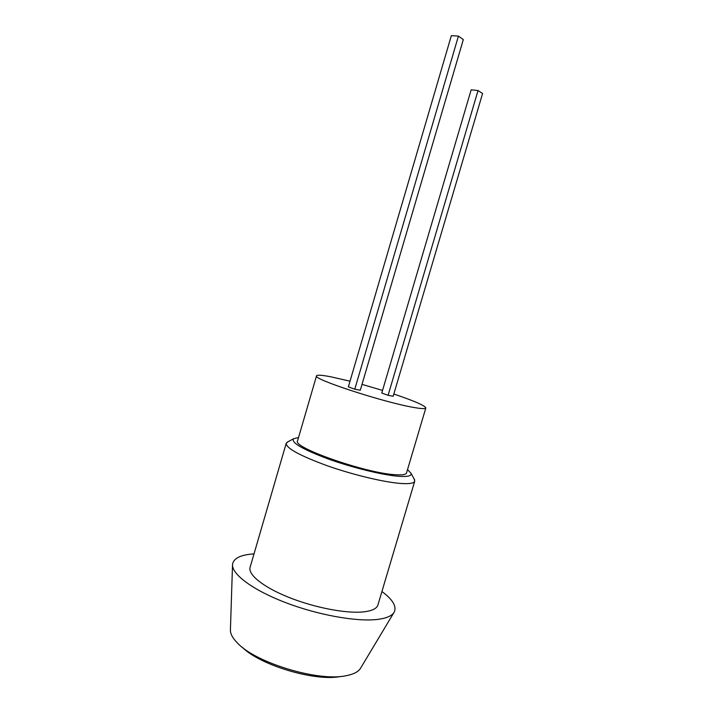 <?xml version="1.0" encoding="UTF-8"?>
<svg xmlns="http://www.w3.org/2000/svg" width="713" height="713" viewBox="0 0 713 713"><rect width="100%" height="100%" fill="white"/><g stroke="black" fill="none" stroke-linecap="round" stroke-linejoin="round"><path stroke-width="1.07" d="M288.007 441.766L286.198 443.361L250.103 567.298C247.803 574.589 263.195 587.12 288.72 597.334C314.183 607.565 345.716 613.643 363.024 611.932C371.803 611.023 376.776 608.688 377.935 604.927L414.734 481.186L414.084 478.869M286.198 443.361C286.234 448.254 299.932 455.723 327.312 465.767C353.256 474.911 384.583 482.362 401.152 483.485C409.547 484.029 414.075 483.262 414.734 481.186M298.542 437.515L293.613 438.727C290.779 442.434 302.107 449.11 327.588 458.744C351.848 467.523 382.524 475.054 398.496 476.275C407.711 476.935 411.882 475.936 411.018 473.28L407.524 469.591M350.021 381.179L330.77 376.785C321.875 375.074 317.125 374.762 316.536 375.831L297.562 440.866C291.813 447.211 364.958 472.986 394.788 474.689C402.061 475.241 405.973 474.653 406.535 472.933L425.821 407.996C425.01 405.599 414.351 400.947 393.834 394.031M316.536 375.831C311.733 378.879 385.617 402.979 414.681 407.604C421.775 408.807 425.483 408.941 425.821 407.996M242.34 647.324C260.022 665.265 315.422 681.735 340.511 676.503M232.518 564.999L230.424 629.659C230.201 633.607 232.536 638.064 237.447 643.028C255.53 662.734 317.829 681.681 345.529 675.826L347.561 675.434C354.37 673.928 358.746 671.441 360.698 668.001L393.968 612.512M254.015 553.876C240.584 554.767 233.418 558.297 232.527 564.482C231.663 574.036 252.224 589.696 284.549 602.209C316.813 614.731 355.635 621.834 376.669 619.517C386.223 618.429 392.079 615.952 394.236 612.075C396.838 606.398 392.729 599.544 381.927 591.523M354.771 389.218L360.288 390.234L463.316 39.589L458.423 36.105L354.771 389.218L348.363 386.847L451.347 35.65L458.423 36.105M382.551 390.403L362.017 384.369M388.095 395.323L393.175 396.259L482.585 93.519L478.04 90.551L388.095 395.323L381.776 393.023L471.159 89.82L478.04 90.551M293.613 438.727L286.965 442.327M411.018 473.28L414.654 479.911"/></g></svg>

